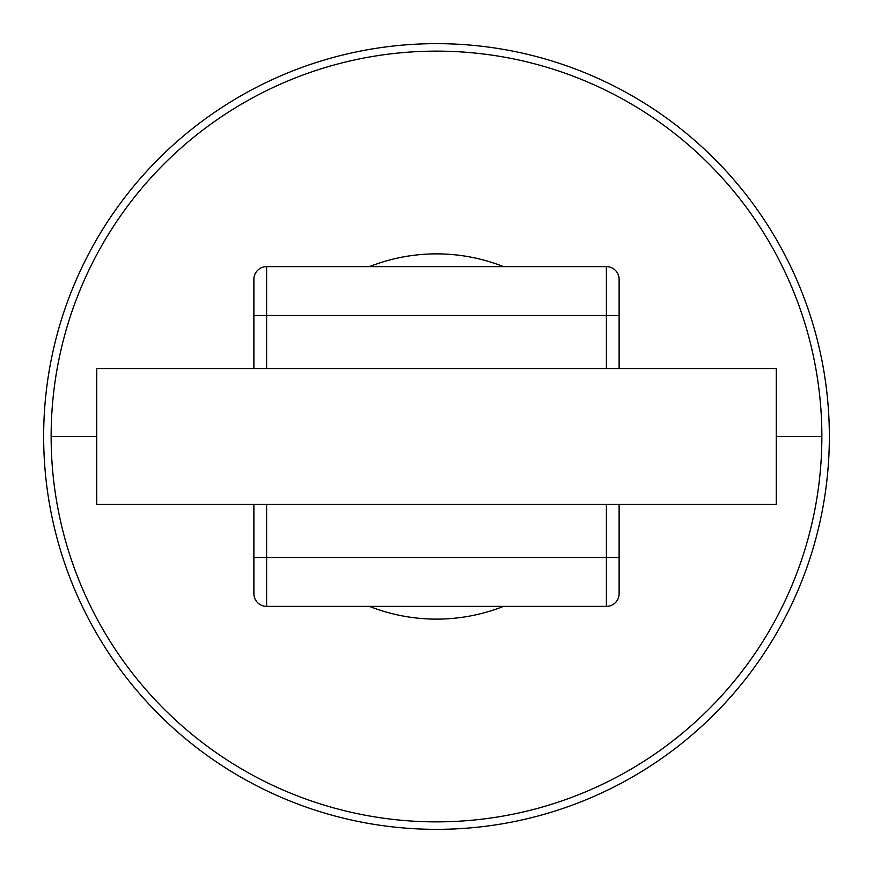 <?xml version="1.0" encoding="UTF-8"?>
<svg xmlns="http://www.w3.org/2000/svg" width="873" height="873" viewBox="0 0 873 873"><rect width="100%" height="100%" fill="white"/><g stroke="black" fill="none" stroke-linecap="round" stroke-linejoin="round"><path stroke-width="1.31" d="M619.121 504.452L619.121 593.64A12.746 12.746 0 0 1 606.386 606.386L266.614 606.386A12.746 12.746 0 0 1 253.879 593.64L253.879 504.452M619.121 315.459L606.386 315.459L606.386 266.614A12.746 12.746 0 0 1 619.121 279.36L619.121 368.548M253.879 368.548L253.879 279.36A12.746 12.746 0 0 1 266.614 266.614A12.746 12.746 0 0 0 253.879 279.36M503.514 606.386A182.621 182.621 0 0 1 369.486 606.386M606.386 266.614L266.614 266.614L266.614 315.459L253.879 315.459M369.486 266.614A182.621 182.621 0 0 1 503.514 266.614M96.739 504.452L96.739 368.548L776.261 368.548L776.261 504.452L96.739 504.452M51.136 436.5A385.364 385.364 0 0 1 436.5 51.136A385.364 385.364 0 0 1 821.864 436.5A385.364 385.364 0 0 1 436.5 821.864A385.364 385.364 0 0 1 51.136 436.5L96.739 436.5M43.65 436.5A392.85 392.85 0 0 1 436.5 43.65A392.85 392.85 0 0 1 829.35 436.5A392.85 392.85 0 0 1 436.5 829.35A392.85 392.85 0 0 1 43.65 436.5M619.121 593.64A12.746 12.746 0 0 1 606.386 606.386L606.386 557.541L253.879 557.541M619.121 557.541L606.386 557.541L606.386 504.452M606.386 368.548L606.386 315.459L266.614 315.459L266.614 368.548M266.614 504.452L266.614 606.386M776.261 436.5L821.864 436.5"/></g></svg>
